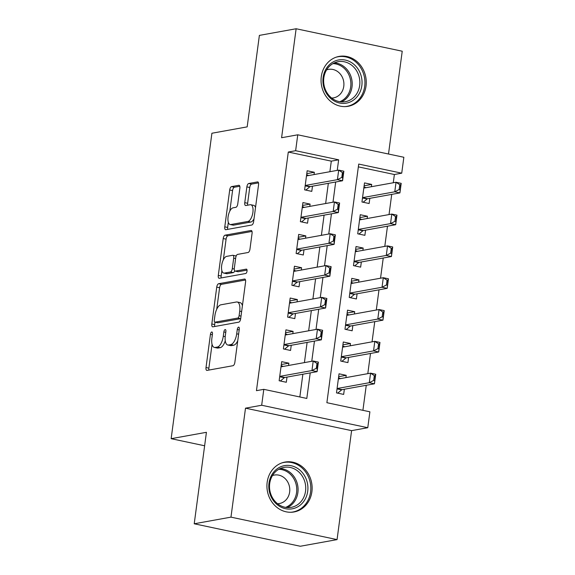 <?xml version="1.0" encoding="UTF-8"?>
<svg xmlns="http://www.w3.org/2000/svg" width="575" height="575" viewBox="0 0 575 575"><rect width="100%" height="100%" fill="white"/><g stroke="black" fill="none" stroke-linecap="round" stroke-linejoin="round"><path stroke-width="0.86" d="M211.737 331.991A2.235 0.963 -78 0 0 210.436 334.355L206.008 367.54A3.191 1.38 -78 0 0 206.792 370.401A3.191 1.38 -78 0 0 207.036 370.401L233.004 365.707A3.191 1.38 -78 0 0 234.866 362.322L239.293 329.144A2.235 0.963 -78 0 0 238.74 327.139A2.235 0.963 -78 0 0 238.575 327.139A2.235 0.963 -78 0 0 237.274 329.504L236.699 333.802A10.206 4.413 -78 0 1 230.748 344.626L228.584 345.022A10.206 4.413 -78 0 1 227.801 345.014A10.206 4.413 -78 0 1 225.299 335.857L225.874 331.567A2.235 0.963 -78 0 0 225.328 329.561A2.235 0.963 -78 0 0 225.156 329.561A2.235 0.963 -78 0 0 223.855 331.933L223.28 336.224A10.206 4.413 -78 0 1 217.328 347.056L215.165 347.444A10.206 4.413 -78 0 1 214.382 347.437A10.206 4.413 -78 0 1 211.88 338.287L212.455 333.989A2.235 0.963 -78 0 0 211.909 331.991A2.235 0.963 -78 0 0 211.737 331.991M321.296 76.612A25.35 22.511 79.8 0 0 348.17 106.289A25.35 22.511 79.8 0 0 366.023 86.085A25.35 22.511 79.8 0 0 339.149 56.4A25.35 22.511 79.8 0 0 321.296 76.612M267.167 482.281A25.35 22.511 79.8 0 0 294.041 511.958A25.35 22.511 79.8 0 0 311.894 491.747A25.35 22.511 79.8 0 0 285.02 462.07A25.35 22.511 79.8 0 0 267.167 482.281M239.868 188.154A3.191 1.38 -78 0 0 239.085 185.294A3.191 1.38 -78 0 0 238.841 185.294L231.56 186.609A3.191 1.38 -78 0 0 229.698 189.994L224.782 226.845A3.191 1.38 -78 0 0 225.558 229.705A3.191 1.38 -78 0 0 225.803 229.705L251.778 225.012A3.191 1.38 -78 0 0 253.632 221.634L258.549 184.776A3.191 1.38 -78 0 0 257.772 181.916A3.191 1.38 -78 0 0 257.528 181.916L248.723 183.504A3.191 1.38 -78 0 0 246.869 186.889L244.763 202.659A3.191 1.38 -78 0 0 245.547 205.519A3.191 1.38 -78 0 0 245.791 205.527L250.154 204.736A8.532 3.687 -78 0 1 250.808 204.743A8.532 3.687 -78 0 1 252.784 213.124A8.532 3.687 -78 0 1 247.926 221.447L230.827 224.53A8.532 3.687 -78 0 1 230.173 224.53A8.532 3.687 -78 0 1 228.196 216.143A8.532 3.687 -78 0 1 233.055 207.827L235.908 207.309A3.191 1.38 -78 0 0 237.763 203.924L239.868 188.154M329.892 171.702L331.301 161.144L288.291 152.037L295.636 150.708L297.757 134.802L403.851 157.27L401.731 173.176L358.721 164.069L326.88 402.701L369.89 411.808L367.77 427.714L261.675 405.246L263.796 389.34L306.806 398.446L310.22 372.902M194.221 523.782L230.963 517.141L337.058 539.609L300.315 546.25L194.221 523.782L206.425 432.307L171.149 438.682L211.902 133.242L247.178 126.867L259.382 35.391L296.132 28.75L281.592 137.727L297.757 134.802M337.058 539.609L351.598 430.639L245.503 408.171L230.963 517.141M245.503 408.171L261.675 405.246M288.291 152.037L256.45 390.669L263.796 389.34M218.593 283.734A3.191 1.38 -78 0 0 216.739 287.119L211.823 323.969A3.191 1.38 -78 0 0 212.599 326.83A3.191 1.38 -78 0 0 212.843 326.837L238.819 322.144A3.191 1.38 -78 0 0 240.673 318.758L245.59 281.908A3.191 1.38 -78 0 0 244.813 279.048A3.191 1.38 -78 0 0 244.569 279.04L218.593 283.734L221.461 284.345A3.191 1.38 -78 0 0 219.607 287.73L216.732 309.249M218.299 275.411L223.215 238.553A3.191 1.38 -78 0 1 225.077 235.175L251.045 230.482A3.191 1.38 -78 0 1 251.289 230.482A3.191 1.38 -78 0 1 252.073 233.342L249.967 249.112A3.191 1.38 -78 0 1 248.105 252.497L237.576 254.402A3.191 1.38 -78 0 0 235.714 257.787L234.32 268.245A3.191 1.38 -78 0 0 235.103 271.105A3.191 1.38 -78 0 0 235.347 271.105L246.316 269.129A2.235 0.963 -78 0 1 246.481 269.129A2.235 0.963 -78 0 1 246.998 271.321A2.235 0.963 -78 0 1 245.726 273.499L219.327 278.271A3.191 1.38 -78 0 1 219.082 278.271A3.191 1.38 -78 0 1 218.299 275.411L221.167 276.014L221.878 270.696M388.506 154.021L402.227 51.218L296.132 28.75M371.378 186.717L371.68 184.424L364.126 185.783M371.68 184.424L364.514 182.9L361.963 201.99L369.136 203.514L369.826 198.332M367.13 218.529L367.439 216.236L359.885 217.602M367.439 216.236L360.266 214.719L357.722 233.809L364.888 235.326L365.578 230.151M362.882 250.348L363.192 248.055L355.637 249.421M363.192 248.055L356.026 246.538L353.474 265.628L360.647 267.145L361.337 261.97M358.642 282.167L358.944 279.874L351.39 281.24M358.944 279.874L351.778 278.357L349.233 297.447L356.399 298.964L357.089 293.789M354.394 313.986L354.703 311.693L347.149 313.052M354.703 311.693L347.53 310.169L344.986 329.259L352.152 330.783L352.842 325.601M350.146 345.798L350.455 343.505L342.901 344.871M350.455 343.505L343.289 341.988L340.738 361.078L347.911 362.595L348.601 357.42M288.557 365.47L288.866 363.177L281.692 361.661L279.148 380.751L286.314 382.267L287.004 377.092M292.804 333.658L293.106 331.365L285.94 329.842L283.389 348.932L290.562 350.455L291.252 345.273M297.045 301.839L297.354 299.546L290.181 298.03L287.637 317.12L294.803 318.636L295.5 313.461M301.293 270.02L301.595 267.727L294.429 266.211L291.884 285.301L299.05 286.817L299.74 281.642M305.541 238.201L305.842 235.908L298.677 234.392L296.125 253.482L303.298 254.998L303.988 249.823M309.781 206.389L310.09 204.096L302.917 202.572L300.373 221.662L307.539 223.186L308.229 218.011M299.834 396.973L302.867 374.224M304.419 362.609L307.115 342.412M308.66 330.79L311.355 310.593M312.908 298.971L315.603 278.774M317.156 267.152L319.851 246.955M321.396 235.34L324.092 215.143M325.644 203.521L328.339 183.324M314.029 174.57L314.331 172.277L307.165 170.761L304.621 189.851L311.787 191.367L312.477 186.192M362.911 410.327L366.261 385.279M367.806 373.657L370.501 353.46M372.054 341.845L374.749 321.648M376.302 310.026L378.99 289.829M380.542 278.207L383.238 258.01M384.79 246.388L387.485 226.198M389.031 214.576L391.726 194.379M393.278 182.757L394.378 174.505L358.347 166.872M345.906 377.617L346.207 375.324L339.042 373.808L336.497 392.897L343.663 394.414L344.353 389.239M171.149 438.682L204.628 445.776M394.378 174.505L401.731 173.176M351.598 430.639L367.77 427.714M337.238 170.373L338.646 159.821L295.636 150.708M311.765 361.28L314.46 341.083M316.013 329.461L318.708 309.264M320.261 297.642L322.956 277.445M324.501 265.83L327.197 245.633M328.749 234.011L331.444 213.814M332.997 202.192L335.685 181.995M331.301 161.144L338.646 159.821M346.207 375.324L338.653 376.69M288.866 363.177L281.312 364.543M293.106 331.365L285.552 332.724M297.354 299.546L289.8 300.912M301.595 267.727L294.048 269.093M305.842 235.908L298.288 237.274M310.09 204.096L302.536 205.462M314.331 172.277L306.784 173.643M214.382 347.437L217.249 348.048A10.206 4.413 -78 0 0 218.033 348.055L215.165 347.444M225.256 340.803A10.206 4.413 -78 0 1 220.196 347.659L218.033 348.055M227.801 345.014L230.668 345.618A10.206 4.413 -78 0 0 231.452 345.625L228.584 345.022M237.734 340.803A10.206 4.413 -78 0 1 233.615 345.237L231.452 345.625M212.053 344.317L208.876 368.144A3.191 1.38 -78 0 0 208.933 370.056M245.532 279.996L221.461 284.345M215.007 322.208L214.691 324.58A3.191 1.38 -78 0 0 214.748 326.492M214.295 320.174A2.235 0.963 -78 0 0 214.849 322.173A2.235 0.963 -78 0 0 215.014 322.173L237.813 318.054A2.235 0.963 -78 0 0 239.114 315.689L239.717 311.161A10.206 4.413 -78 0 0 237.216 302.004A10.206 4.413 -78 0 0 236.433 301.997L220.85 304.815A10.206 4.413 -78 0 0 214.906 315.646L214.295 320.174M217.558 322.712A2.235 0.963 -78 0 0 217.717 322.783A2.235 0.963 -78 0 0 217.882 322.783L215.014 322.173M237.813 318.054L240.681 318.665A2.235 0.963 -78 0 0 240.688 318.665L217.882 322.783M242.413 305.735A10.206 4.413 -78 0 0 240.084 302.615L237.216 302.004M223.33 259.821L226.083 239.164L223.215 238.553M252.015 231.43L227.944 235.779A3.191 1.38 -78 0 0 226.083 239.164M235.103 271.105L237.971 271.716A3.191 1.38 -78 0 0 238.215 271.716L247.049 270.121M226.651 256.378A8.532 3.687 -78 0 0 221.785 264.694A8.532 3.687 -78 0 0 223.768 273.075A8.532 3.687 -78 0 0 224.415 273.082L230.438 271.997A3.191 1.38 -78 0 0 232.3 268.611L233.694 258.146A3.191 1.38 -78 0 0 232.918 255.286A3.191 1.38 -78 0 0 232.674 255.286L226.651 256.378M223.768 273.075L226.629 273.686A8.532 3.687 -78 0 0 227.283 273.693L224.415 273.082M234.737 270.89A3.191 1.38 -78 0 1 233.306 272.6L227.283 273.693M236.145 256.112A3.191 1.38 -78 0 0 235.786 255.897L232.918 255.286M221.167 276.014A3.191 1.38 -78 0 0 221.231 277.926M230.173 224.53L233.04 225.134A8.532 3.687 -78 0 0 233.694 225.141L230.827 224.53M254.013 218.795A8.532 3.687 -78 0 1 250.793 222.051L233.694 225.141M255.508 207.568A8.532 3.687 -78 0 0 253.676 205.347L250.808 204.743M258.491 182.864L251.591 184.115A3.191 1.38 -78 0 0 249.73 187.5L247.631 203.27A3.191 1.38 -78 0 0 247.688 205.182M228.333 222.309L227.65 227.448A3.191 1.38 -78 0 0 227.707 229.36M239.811 186.243L234.42 187.213A3.191 1.38 -78 0 0 232.566 190.598L229.835 211.083M340.429 378.609L338.524 377.696M337.999 392.783L337.942 393.199M337.712 393.156L341.658 389.872A3.249 1.402 102 0 1 342.118 389.642L374.454 383.798L369.294 382.706L370.566 373.161L338.352 378.982M374.311 375.655L370.566 373.161L375.734 374.253L374.454 383.798L375.173 375.842L374.311 375.655L373.678 380.427L374.533 380.614M337.079 388.527L369.294 382.706L373.678 380.427M375.173 375.842L375.734 374.253M281.175 365.549L282.584 366.182M280.593 381.06L280.65 380.643M281.002 366.836L313.224 361.014L318.385 362.106L317.113 371.651L284.776 377.495A3.249 1.402 -78 0 0 284.309 377.725L280.363 381.009M317.192 368.467L317.824 363.695L316.962 363.515L316.329 368.287L317.192 368.467L317.113 371.651L311.945 370.559L279.73 376.381M282.634 366.21L283.08 366.462M316.329 368.287L311.945 370.559L313.224 361.014L316.962 363.515M318.385 362.106L317.824 363.695M307.711 491.323A21.936 19.485 -100.2 0 1 285.488 508.702A21.936 19.485 -100.2 0 1 268.999 483.129A21.936 19.485 -100.2 0 1 291.223 465.75A21.936 19.485 -100.2 0 1 307.711 491.323M269.697 483.568A20.312 18.041 79.8 0 0 291.23 507.351A20.312 18.041 79.8 0 0 305.541 491.158A20.312 18.041 79.8 0 0 284.007 467.367A20.312 18.041 79.8 0 0 269.697 483.568M277.56 503.714A14.461 12.844 79.8 0 0 279.464 503.527A14.461 12.844 79.8 0 0 289.649 491.999A14.461 12.844 79.8 0 0 274.318 475.065A14.461 12.844 79.8 0 0 272.471 475.561M290.734 512.275A25.185 22.367 79.8 0 0 292.833 512.016A25.185 22.367 79.8 0 0 310.579 491.934A25.185 22.367 79.8 0 0 283.877 462.444A25.185 22.367 79.8 0 0 281.815 462.925M349.679 102.206A21.936 19.485 -100.2 0 1 324.286 88.744A21.936 19.485 -100.2 0 1 335.29 60.907A21.936 19.485 -100.2 0 1 360.676 74.369A21.936 19.485 -100.2 0 1 349.679 102.206M335.088 62.574A20.312 18.041 79.8 0 0 324.379 86.645A20.312 18.041 79.8 0 0 345.359 101.682A20.312 18.041 79.8 0 0 348.414 100.812A20.312 18.041 79.8 0 0 359.116 76.741A20.312 18.041 79.8 0 0 338.136 61.705A20.312 18.041 79.8 0 0 335.088 62.574M331.689 98.045A14.461 12.844 79.8 0 0 333.586 97.865A14.461 12.844 79.8 0 0 335.764 97.24A14.461 12.844 79.8 0 0 343.383 80.105A14.461 12.844 79.8 0 0 328.447 69.395A14.461 12.844 79.8 0 0 326.6 69.891M344.863 106.612A25.185 22.367 79.8 0 0 346.962 106.346A25.185 22.367 79.8 0 0 350.743 105.268A25.185 22.367 79.8 0 0 364.018 75.418A25.185 22.367 79.8 0 0 338.007 56.774A25.185 22.367 79.8 0 0 335.944 57.256M344.669 346.79L342.765 345.877M342.247 360.963L342.19 361.387M341.952 361.337L345.898 358.053A3.249 1.402 102 0 1 346.366 357.822L378.702 351.979L373.542 350.887L374.814 341.342L342.599 347.163M378.558 343.843L374.814 341.342L379.974 342.434L378.702 351.979L379.421 344.022L378.558 343.843L377.919 348.615L378.781 348.795M341.32 356.708L373.542 350.887L377.919 348.615M379.421 344.022L379.974 342.434M348.917 314.971L347.012 314.065M346.488 329.152L346.43 329.568M346.2 329.518L350.146 326.241A3.249 1.402 102 0 1 350.613 326.011L382.95 320.167L377.789 319.067L379.062 309.522L346.84 315.344M382.806 312.024L379.062 309.522L384.222 310.622L382.95 320.167L383.662 312.203L382.806 312.024L382.167 316.796L383.029 316.976M345.568 324.889L377.789 319.067L382.167 316.796M383.662 312.203L384.222 310.622M353.165 283.159L351.26 282.246M350.736 297.332L350.678 297.749M350.448 297.699L354.387 294.422A3.249 1.402 102 0 1 354.854 294.192L387.191 288.348L382.03 287.256L383.302 277.711L351.088 283.533M387.047 280.205L383.302 277.711L388.463 278.803L387.191 288.348L387.909 280.384L387.047 280.205L386.414 284.977L387.27 285.157M349.816 293.077L382.03 287.256L386.414 284.977M387.909 280.384L388.463 278.803M357.406 251.34L355.501 250.427M354.983 265.513L354.926 265.938M354.689 265.887L358.635 262.603A3.249 1.402 102 0 1 359.102 262.373L391.438 256.529L386.278 255.437L387.55 245.892L355.328 251.713M391.295 248.386L387.55 245.892L392.711 246.984L391.438 256.529L392.15 248.572L391.295 248.386L390.655 253.158L391.518 253.345M354.056 261.258L386.278 255.437L390.655 253.158M392.15 248.572L392.711 246.984M285.423 333.737L286.824 334.363M284.841 349.241L284.898 348.824M285.25 335.024L317.465 329.202L322.625 330.294L321.353 339.839L289.017 345.683A3.249 1.402 -78 0 0 288.549 345.913L284.603 349.19M321.432 336.648L322.072 331.876L321.209 331.696L320.57 336.468L321.432 336.648L321.353 339.839L316.192 338.747L283.978 344.569M286.882 334.398L287.327 334.643M320.57 336.468L316.192 338.747L317.465 329.202L321.209 331.696M322.625 330.294L322.072 331.876M289.663 301.918L291.072 302.551M289.088 317.422L289.139 317.005M289.491 303.205L321.713 297.383L326.873 298.475L325.601 308.02L293.264 313.864A3.249 1.402 -78 0 0 292.797 314.094L288.851 317.371M325.68 304.829L326.312 300.057L325.457 299.877L324.817 304.649L325.68 304.829L325.601 308.02L320.44 306.928L288.219 312.75M291.123 302.579L291.568 302.831M324.817 304.649L320.44 306.928L321.713 297.383L325.457 299.877M326.873 298.475L326.312 300.057M293.911 270.099L295.313 270.732M293.329 285.61L293.387 285.186M293.739 271.386L325.96 265.564L331.121 266.656L329.849 276.201L297.505 282.045A3.249 1.402 -78 0 0 297.045 282.275L293.099 285.559M329.921 273.017L330.56 268.245L329.698 268.058L329.065 272.83L329.921 273.017L329.849 276.201L324.681 275.109L292.467 280.931M295.37 270.76L295.816 271.012M329.065 272.83L324.681 275.109L325.96 265.564L329.698 268.058M331.121 266.656L330.56 268.245M298.159 238.287L299.561 238.912M297.577 253.791L297.634 253.374M297.987 239.567L330.201 233.745L335.362 234.837L334.089 244.382L301.753 250.226A3.249 1.402 -78 0 0 301.286 250.456L297.34 253.74M334.168 241.198L334.808 236.426L333.946 236.246L333.306 241.018L334.168 241.198L334.089 244.382L328.929 243.29L296.714 249.112M299.618 238.948L300.064 239.193M333.306 241.018L328.929 243.29L330.201 233.745L333.946 236.246M335.362 234.837L334.808 236.426M361.653 219.521L359.749 218.608M359.224 233.702L359.167 234.118M358.937 234.068L362.882 230.783A3.249 1.402 102 0 1 363.35 230.553L395.686 224.71L390.526 223.618L391.798 214.072L359.576 219.894M395.535 216.574L391.798 214.072L396.958 215.165L395.686 224.71L396.398 216.753L395.535 216.574L394.903 221.346L395.765 221.526M358.304 229.439L390.526 223.618L394.903 221.346M396.398 216.753L396.958 215.165M302.4 206.468L303.808 207.101M301.825 221.972L301.875 221.555M302.227 207.755L334.449 201.933L339.609 203.025L338.337 212.57L306.001 218.414A3.249 1.402 -78 0 0 305.533 218.644L301.588 221.921M338.416 209.379L339.049 204.607L338.193 204.427L337.554 209.199L338.416 209.379L338.337 212.57L333.177 211.478L300.955 217.3M303.859 207.129L304.304 207.374M337.554 209.199L333.177 211.478L334.449 201.933L338.193 204.427M339.609 203.025L339.049 204.607M365.901 187.702L363.997 186.796M363.472 201.882L363.414 202.299M363.177 202.249L367.123 198.972A3.249 1.402 102 0 1 367.59 198.742L399.927 192.898L394.766 191.806L396.038 182.261L363.824 188.083M399.783 184.755L396.038 182.261L401.199 183.353L399.927 192.898L400.646 184.934L399.783 184.755L399.151 189.527L400.006 189.707M362.552 197.627L394.766 191.806L399.151 189.527M400.646 184.934L401.199 183.353M306.647 174.649L308.049 175.282M306.065 190.153L306.123 189.736M306.475 175.936L338.697 170.114L343.857 171.206L342.578 180.751L310.241 186.595A3.249 1.402 -78 0 0 309.781 186.825L305.835 190.109M342.657 177.567L343.297 172.795L342.434 172.608L341.802 177.38L342.657 177.567L342.578 180.751L337.417 179.659L305.203 185.481M308.107 175.31L308.552 175.562M341.802 177.38L337.417 179.659L338.697 170.114L342.434 172.608M343.857 171.206L343.297 172.795M212.355 334.765L210.436 334.355M239.186 329.913L237.274 329.504M225.767 332.336L223.855 331.933M220.196 347.659L217.328 347.056M225.213 336.634L223.28 336.224M233.615 345.237L230.748 344.626M238.618 334.204L236.699 333.802M208.876 368.144L206.008 367.54M245.036 279.141L244.569 279.04M214.691 324.58L211.823 323.969M219.607 287.73L216.739 287.119M241.033 316.092L239.114 315.689M241.637 311.564L239.717 311.161M227.944 235.779L225.077 235.175M251.512 230.582L251.045 230.482M238.215 271.716L235.347 271.105M233.306 272.6L230.438 271.997M234.262 269.028L232.3 268.611M235.613 258.556L233.694 258.146M250.793 222.051L247.926 221.447M247.631 203.27L244.763 202.659M249.73 187.5L246.869 186.889M251.591 184.115L248.723 183.504M257.995 182.016L257.528 181.916M227.65 227.448L224.782 226.845M232.566 190.598L229.698 189.994M234.42 187.213L231.56 186.609M239.308 185.394L238.841 185.294M342.118 389.642L337.072 388.571M341.658 389.872L337.029 388.894M279.68 376.747L284.309 377.725M279.723 376.431L284.776 377.495M280.262 468.532A20.312 18.041 -100.2 0 1 297.886 492.538A20.312 18.041 -100.2 0 1 287.32 507.567M285.653 507.373A19.643 17.451 79.8 0 0 296.571 492.545A19.643 17.451 79.8 0 0 278.774 469.293M339.782 101.71A19.643 17.451 79.8 0 0 339.803 101.696A19.643 17.451 79.8 0 0 350.527 80.09A19.643 17.451 79.8 0 0 332.903 63.631M334.391 62.862A20.312 18.041 -100.2 0 1 351.842 79.868A20.312 18.041 -100.2 0 1 341.449 101.904M346.366 357.822L341.313 356.759M345.898 358.053L341.277 357.075M350.613 326.011L345.561 324.94M350.146 326.241L345.518 325.256M354.854 294.192L349.808 293.121M354.387 294.422L349.765 293.444M359.102 262.373L354.049 261.302M358.635 262.603L354.013 261.625M283.928 344.928L288.549 345.913M283.971 344.612L289.017 345.683M288.168 313.116L292.797 314.094M288.212 312.793L293.264 313.864M292.416 281.297L297.045 282.275M292.459 280.974L297.505 282.045M296.664 249.478L301.286 250.456M296.707 249.162L301.753 250.226M363.35 230.553L358.297 229.49M362.882 230.783L358.254 229.806M300.905 217.659L305.533 218.644M300.948 217.343L306.001 218.414M367.59 198.742L362.545 197.671M367.123 198.972L362.502 197.987M305.152 185.847L309.781 186.825M305.196 185.524L310.241 186.595M217.717 322.783L214.849 322.173M283.877 462.444L282.548 462.681M292.833 512.016L291.503 512.253M338.007 56.774L336.677 57.011M346.962 106.346L345.632 106.583"/></g></svg>
